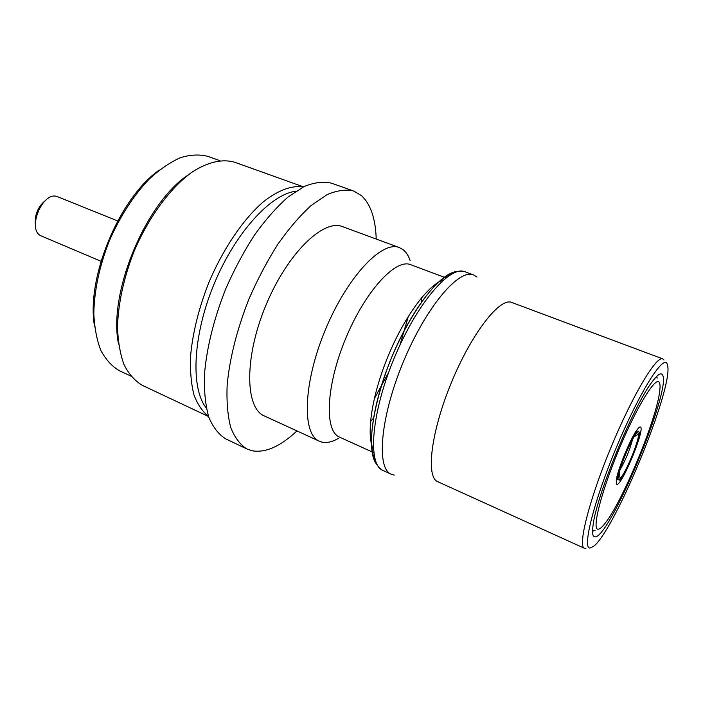 <?xml version="1.0" encoding="UTF-8"?>
<svg xmlns="http://www.w3.org/2000/svg" width="703" height="703" viewBox="0 0 703 703"><rect width="100%" height="100%" fill="white"/><g stroke="black" fill="none" stroke-linecap="round" stroke-linejoin="round"><path stroke-width="1.05" d="M117.656 220.918L57.998 196.893C42.901 189.529 25.862 230.558 41.697 236.138L41.837 236.199M35.317 223.87C34.737 214.723 37.883 207.121 44.746 201.049M640.582 427.081C645.108 429.805 621.021 487.522 616.707 484.279L616.259 480.483C617.313 470.158 630.846 437.389 637.393 429.34C638.948 427.319 640.011 426.563 640.582 427.081M659.247 382.388C655.794 375.938 636.742 406.756 619.071 449.138C601.329 491.485 591.794 529.131 597.945 529.192C599.51 529.359 601.812 527.505 604.844 523.647C622.296 502.267 657.05 418.162 659.765 390.701C660.266 386.492 660.099 383.715 659.247 382.388M657.305 378.091L656.461 376.623M662.419 374.787C672.481 387.696 608.956 540.009 594.756 536.846C592.603 536.609 592.04 532.751 593.068 525.273C596.162 496.248 634.282 403.979 652.577 381.237C657.639 374.576 660.917 372.423 662.419 374.787M592.559 531.283L595.107 530.264M94.615 326.781C85.678 278.836 119.22 197.666 159.388 170.012M219.758 160.636L208.044 156.426C199.74 154.221 190.601 154.616 180.627 157.604C170.346 162.129 159.95 169.221 149.431 178.861C133.535 195.46 120.134 216.19 109.229 241.05C99.404 266.358 94.264 290.506 93.815 313.485C94.457 327.739 96.821 340.094 100.907 350.56C105.863 359.716 112.058 366.448 119.492 370.753L130.758 376.035M188.632 174.616C145.539 202.508 107.744 293.986 118.579 344.162M667.059 363.688C663.114 354.664 639.062 393.021 616.417 447.336C593.675 501.599 581.961 548.92 590.081 548.032L593.719 546.249C614.624 530.22 671.339 392.942 667.85 366.834L667.059 363.688M663.975 360.006L662.744 358.864C656.444 355.419 632.278 395.736 610.635 448.224C588.921 500.668 577.585 546.293 584.474 548.296L585.907 548.419M662.744 358.864L511.758 302.457C500.053 297.097 471.775 333.029 451.44 382.441C430.965 431.8 425.631 477.214 437.714 481.678L584.474 548.296M476.95 277.035L473.558 274.917C458.839 268.344 425.728 307.404 403.083 362.467C380.261 417.45 376.14 468.497 391.211 474.226L394.278 475.061M443.391 280.005C428.25 284.566 404.427 316.535 388.047 356.254C371.615 395.947 365.929 435.412 373.425 449.322M445.948 277.878L410.657 264.688C395.692 258.177 365.059 291.332 345.595 338.714C325.946 386.017 324.241 431.124 339.435 437.073L373.741 452.644M410.121 260.593C408.548 255.883 406.316 252.324 403.434 249.925L399.409 247.597C382.081 240.118 347.089 276.92 325.164 330.269C303.037 383.539 301.842 434.305 319.399 441.238L321.789 442.073C326.728 443.224 332.334 441.95 338.618 438.259M399.409 247.597L342.607 226.665C323.398 218.536 287.105 253.66 265.725 305.717C244.134 357.678 245.048 408.171 264.398 415.974L319.399 441.238M376.219 239.055C375.569 218.668 370.63 204.169 361.421 195.566L353.671 191.005L331.526 183.202C323.45 181.269 314.311 182.376 304.109 186.532L287.949 197.112C276.692 207.06 265.541 219.688 254.495 235.004C243.8 251.604 234.169 269.644 225.61 289.135C213.694 319.505 206.638 348.082 204.441 374.857C204.019 391.351 205.469 405.482 208.791 417.231C213.088 427.371 218.774 434.612 225.865 438.944L247.052 449.041L252.553 450.86C265.875 452.881 280.664 446.229 296.947 430.921M353.671 191.005C345.85 189.169 336.948 190.408 326.974 194.713L311.095 205.548C299.988 215.689 288.951 228.519 277.966 244.055C267.307 260.875 257.658 279.126 249.029 298.819C236.973 329.479 229.679 358.258 227.148 385.147C226.489 401.712 227.693 415.851 230.76 427.573C234.793 437.661 240.224 444.823 247.052 449.041M295.866 191.269C270.892 193.984 235.189 232.79 213.967 284.328C192.622 335.806 190.522 388.504 206.304 408.056M303.204 186.98C291.666 185.17 278.37 190.118 263.326 201.831C243.431 218.993 223.308 248.449 208.967 282.263C198.703 308.38 192.56 333.196 190.531 356.702C190.065 371.316 191.207 384.04 193.958 394.866C197.552 404.401 202.385 411.536 208.466 416.264M303.441 186.857L234.723 162.252C222.456 158.632 207.508 161.945 191.488 172.516C170.012 188.255 148.588 217.28 134.088 251.323C123.825 277.703 118.297 302.8 117.515 326.614C117.955 341.359 120.16 354.119 124.123 364.875C128.974 374.26 135.108 381.123 142.507 385.446L208.554 416.528M374.207 398.935L388.592 372.537M399.928 345.103L408.373 316.245M370.463 421.615L373.53 418.092M421.431 301.991L421.73 297.536M616.505 478.963L619.325 480.149L620.143 478.198L619.132 473.418M634.203 436.739L638.552 434.103L639.361 432.152L637.823 431.528M618.868 474.789L617.823 479.428C616.408 473.286 633.289 432.855 638.06 430.965L635.319 435.069M616.522 478.884L617.823 479.428M619.325 480.149C624.449 476.986 640.169 439.322 639.361 432.152M620.064 469.701C625.529 460.237 629.66 450.219 632.48 439.656M382.836 470.377C376.087 466.766 372.282 457.363 371.439 442.178C371.421 420.614 378.794 389.137 391.527 357.686C404.708 326.429 421.703 298.933 436.932 283.669C448.25 273.502 457.583 269.521 464.911 271.736C449.876 265.049 416.536 303.845 393.97 358.697C371.237 413.487 367.467 464.498 382.836 470.377L391.211 474.226M377.441 465.175C365.929 453.936 371.219 406.677 391.527 357.686C411.721 308.661 441.335 271.446 457.416 271.604M638.552 434.103C639.106 440.974 624.932 474.929 620.143 478.198M618.649 477.451C617.586 471.414 632.735 435.157 637.234 432.934M142.428 230.892L143.456 231.305M464.911 271.736L473.558 274.917M41.767 236.173L100.986 261.261M125.573 271.683L126.593 272.114"/></g></svg>
